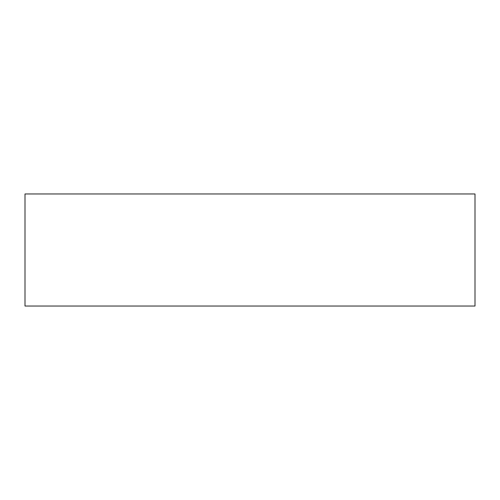 <?xml version="1.0" encoding="UTF-8"?>
<svg xmlns="http://www.w3.org/2000/svg" width="500" height="500" viewBox="0 0 500 500"><rect width="100%" height="100%" fill="white"/><g stroke="black" fill="none" stroke-linecap="round" stroke-linejoin="round"><path stroke-width="0.75" d="M475 193.956L25 193.956L25 306.044L475 306.044L475 193.956L475 306.044L25 306.044L25 193.956L475 193.956"/></g></svg>

